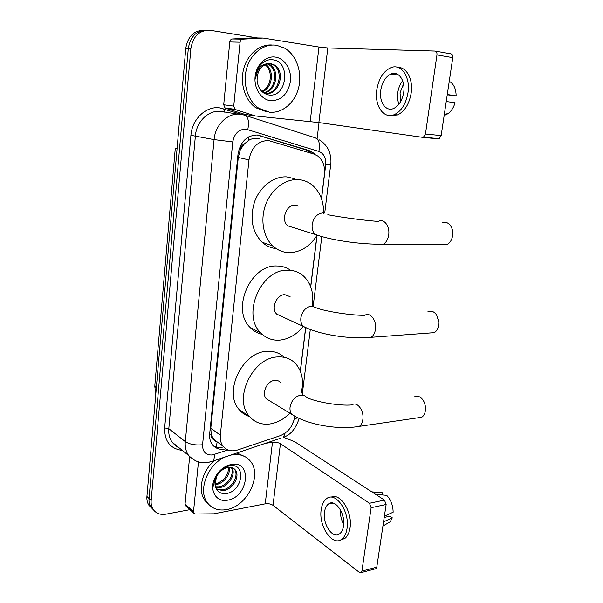 <?xml version="1.0" encoding="UTF-8"?>
<svg xmlns="http://www.w3.org/2000/svg" width="603" height="603" viewBox="0 0 603 603"><rect width="100%" height="100%" fill="white"/><g stroke="black" fill="none" stroke-linecap="round" stroke-linejoin="round"><path stroke-width="0.9" d="M259.215 138.826L256.614 138.351C253.69 138.147 250.908 138.916 248.27 140.657L244.358 143.913C242.014 145.006 240.635 147.004 240.22 149.906L238.856 149.8M321.452 198.575L324.437 174.229C325.16 166.27 322.922 160.187 317.713 155.981L313.861 154.051L268.395 140.514C257.858 140.898 251.391 147.358 248.979 159.878L220.329 435.147C219.922 439.564 220.834 443.273 223.072 446.265C226.72 450.584 231.582 451.82 237.657 449.981L280.229 435.668C288.196 432.343 293.02 426.125 294.679 417.02L294.761 416.379M240.22 149.906L244.358 143.913M214.005 439.76L211.231 434.793C211.088 437.311 212.007 438.961 214.005 439.76L215.874 441.486M240.182 150.268L238.268 157.489L210.794 428.236L211.261 434.484M300.317 371.071L305.593 328.002M310.658 286.651L316.929 235.464M153.675 510.115L151.021 507.304C149.423 504.824 148.76 501.892 149.031 498.5L188.309 48.421C190.344 36.451 196.518 30.376 206.814 30.21C196.518 30.376 190.344 36.451 188.309 48.421L149.031 498.5C148.76 501.892 149.423 504.824 151.021 507.304L153.675 510.115M151.557 508.058L148.911 505.261C147.32 502.781 146.657 499.857 146.921 496.473L185.769 48.33C187.789 36.414 193.932 30.376 204.198 30.203M314.992 154.458L312.648 152.348L308.909 150.486L257.33 134.989C246.815 135.336 240.378 141.705 238.019 154.112L209.678 433.791C209.294 438.117 210.198 441.758 212.392 444.72C215.723 448.745 220.201 450.124 225.824 448.851M189.922 509.663L165.931 514.171C160.33 515.068 156.071 513.47 153.147 509.377C151.549 506.889 150.886 503.942 151.157 500.535L190.872 48.519C193.126 35.954 199.653 29.894 210.462 30.346L257.617 37.951M319.032 122.59L317.08 138.856M223.592 446.906C219.854 447.886 216.477 447.562 213.454 445.934M257.119 134.974L305.917 149.928L311.457 153.32M269.443 112.188L258.71 108.163C247.788 100.799 242.361 83.433 246.672 68.343C250.893 53.222 264.122 43.22 276.649 45.293L284.518 48.082C296.352 54.82 302.404 72.149 298.711 87.367C295.116 102.623 282.392 113.583 269.443 112.188M266.624 111.804L255.913 107.794C245.24 100.595 239.768 83.847 243.642 69.006C247.441 54.142 259.983 43.815 272.33 45.037M275.383 57.089C284.88 58.438 291.814 69.835 290.45 81.299C287.955 94.076 281.367 100.543 270.679 100.701C261.257 99.736 253.818 88.505 255.107 76.649C256.252 64.77 265.9 55.559 275.383 57.089M268.327 94.875C286.975 98.485 291.091 62.222 273.528 59.893C268.727 59.056 264.446 60.662 260.677 64.725C257.451 68.697 255.755 73.445 255.612 78.97C256.855 69.232 260.948 64.137 267.89 63.677C260.594 65.863 256.999 71.538 257.097 80.719C258.167 88.535 261.913 93.254 268.327 94.875M265.019 93.375C278.42 94.807 284.518 71.275 273.415 64.936L269.752 63.556M264.016 93.171L265.441 93.435C279.068 95.787 286.01 71.538 274.546 65.003L270.883 63.617L267.89 63.677M263.36 92.719C275.398 90.985 278.782 70.317 268.923 64.672L267.235 63.82M263.692 92.96C276.174 92.025 280.222 70.559 270.038 64.74L267.815 63.692M264.898 64.679C272.42 69.488 272.028 84.435 264.144 89.953L261.845 91.43M262.199 91.769C272.775 88.128 274.614 69.654 265.591 64.476L265.486 64.408M255.265 115.934L244.765 114.366L225.695 108.261L225.017 107.922L223.705 104.764L233.738 106.113L240.084 42.195L229.781 41.954C230.067 40.175 230.957 39.18 232.441 38.969L252.567 37.868L263.119 38.034L242.775 39.15C241.275 39.368 240.371 40.386 240.084 42.195M223.705 104.764L229.781 41.954M435.419 51.134L450.765 53.818C452.295 54.097 452.966 55.37 452.785 57.647L436.956 54.926C437.137 52.619 436.466 51.323 434.944 51.051L327.806 47.954L318.972 47.026L263.119 38.034M233.738 106.113L235.057 109.324L235.743 109.671L255.461 115.964L318.866 122.567L422.454 137.318L423.472 137.16L425.462 134.009L441.162 135.6L452.785 57.647M441.162 135.6L439.157 138.698L438.132 138.856L422.605 137.333M425.462 134.009L436.956 54.926M403.701 92.327C405.57 80.568 398.538 70.641 391.023 73.988C385.566 76.619 382.144 82.076 380.749 90.367C378.948 102.005 385.935 112.045 393.676 108.465C398.922 105.857 402.261 100.475 403.701 92.327M402.661 80.757C400.098 84.028 398.47 87.993 397.784 92.643C397.234 96.902 397.626 100.746 398.952 104.183M447.245 94.792L456.139 95.854L447.29 94.49M403.528 83.877L400.038 92.839L400.739 101.455M390.405 115.52L397.565 114.939C404.666 111.412 409.196 104.138 411.163 93.126C413.281 79.536 406.686 67.001 397.942 67.4M376.769 90.02C374.335 105.827 383.817 119.515 394.415 114.578C401.5 111.035 406.023 103.739 407.982 92.696C410.553 76.679 400.972 63.194 390.804 67.687C383.335 71.275 378.654 78.714 376.769 90.02M444.14 115.618L448.142 113.598C451.33 111.118 453.644 107.507 455.092 102.774L446.25 101.508M456.139 95.854C456.011 88.671 453.72 83.825 449.258 81.299M230.421 455.175L232.524 454.76C239.994 453.795 245.881 455.86 250.185 460.963C262.622 474.832 247.351 506.437 226.615 509.595C218.414 510.997 212 508.713 207.379 502.744C197.452 490.299 207.99 463.767 225.665 456.78M208.992 504.688L205.043 500.724C197.347 490.714 201.869 471.056 214.412 460.586M231.484 464.416C252.68 460.345 248.466 497.143 227.633 500.166C216.289 502.751 208.811 490.284 214.834 478.096C217.834 471.976 222.213 467.732 227.979 465.365L231.484 464.416M216.409 477.018L215.045 484.827C216.115 490.925 219.643 493.849 225.635 493.616C243.077 491.995 246.423 462.539 229.931 465.787L226.954 466.534C223.555 467.815 220.555 470.099 217.969 473.385L215.331 477.757L213.409 485.988L215.716 477.493C218.105 472.91 221.165 469.91 224.911 468.486C221.18 470.197 218.346 473.046 216.409 477.018L215.716 477.493M216.236 488.875L222.266 489.847C232.012 489.003 239.444 475.089 234.386 469.232L233.572 468.343M216.432 489.214L223.2 490.616C232.962 489.764 240.401 475.82 235.343 469.971C233.489 467.702 230.949 466.873 227.715 467.491L224.911 468.486M215.399 486.772L218.557 486.809C227.557 486.01 234.959 473.83 231.273 467.431M215.588 487.382L219.477 487.563C228.839 486.757 236.255 473.724 231.899 467.589M228.371 467.378C228.695 472.081 226.841 476.317 222.809 480.086L217.464 483.553L214.977 484.194M215.022 484.631L215.806 484.556C223.721 483.757 230.866 474.169 229.17 467.295M236.956 452.966L245.692 457.051M441.502 244.426L447.177 244.456C450.026 242.873 451.828 240.002 452.582 235.848C454.112 227.55 447.735 219.839 442.097 222.937M298.575 206.045L295.214 205.118C286.304 204.251 280.538 220.253 287.737 225.816L293.601 227.655M316.884 235.547C309.776 246.469 300.709 252.167 289.681 252.649C283.387 252.619 277.817 250.418 272.971 246.062C263.217 237.137 260.014 219.515 265.772 204.364C271.486 189.191 285.302 178.805 298.184 179.581C303.286 179.898 307.862 181.639 311.909 184.797C319.952 191.626 323.849 201.191 323.607 213.507M276.204 248.602C270.898 248.044 266.179 245.911 262.049 242.187C251.948 231.552 249.521 217.887 254.775 201.176C260.368 186.282 274.011 176.099 286.779 176.883L294.988 178.82M429.246 333.022L434.288 332.66C436.595 331.228 438.057 328.763 438.675 325.258L438.818 321.889L436.632 314.992C434.009 311.367 431.055 310.334 427.761 311.894M290.081 296.668L284.789 294.641C276.521 294.445 270.649 308.638 276.732 314.125L281.337 316.251M276.732 314.125L303.279 326.396C318.897 334.612 350.464 339.587 371.222 337.243C373.461 335.75 374.862 333.158 375.45 329.464C376.95 320.57 370.136 311.645 364.845 315.301C352.28 315.625 325.635 311.427 317.072 308.133L311.691 306.083C305.894 307.025 302.284 310.944 300.859 317.856C300.498 321.399 301.304 324.248 303.279 326.396C296.54 334.688 288.611 339.27 279.49 340.152C272.096 340.582 265.817 338.132 260.654 332.811C241.373 314.698 261.122 268.9 287.639 270.197C293.925 270.182 299.329 272.232 303.852 276.355C311.276 283.802 314.08 293.706 312.279 306.075M262.215 334.341C257.556 333.331 253.539 331.047 250.147 327.497C230.994 309.595 250.381 264.619 276.664 265.983C281.872 265.961 286.515 267.408 290.608 270.332M438.66 320.457L438.848 323.148M417.457 417.871L421.776 417.246C423.653 415.972 424.844 413.839 425.356 410.862L425.522 408.457C425.394 404.417 424.143 401.101 421.776 398.515C419.243 396.081 416.718 395.576 414.201 396.993M280.636 382.536C279.114 380.9 277.169 380.176 274.81 380.372C267.061 380.727 261.197 393.533 266.353 398.839L269.827 400.957M289.847 413.168C283.802 419.281 277.094 422.884 269.737 423.992C261.423 424.964 254.639 422.417 249.371 416.341C233.014 398.869 252.687 357.511 277.538 356.961C284.82 356.486 290.834 358.702 295.576 363.617C302.382 371.531 304.168 381.691 300.92 394.091M249.574 416.59C245.496 415.339 242.059 413.047 239.255 409.701C222.997 392.395 242.338 351.783 266.963 351.345C273.822 350.916 279.573 352.913 284.232 357.323M424.753 403.686L425.65 408.012M185.988 506.09L185.061 504.055L193.51 511.706L198.462 461.823M185.061 504.055L189.636 456.727M283.463 437.235L294.52 441.615L384.465 500.098L386.139 504.485L371.131 507.703L369.473 503.256L280.418 443.733C278.194 442.481 275.541 442.007 272.466 442.308L265.365 443.356M193.51 511.706L193.864 513.228L195.417 513.997L213.861 513.816L265.23 503.837C268.267 503.422 270.875 503.92 273.038 505.329L359.456 572.451L361.189 572.594L361.921 571.094L376.792 567.152L386.139 504.485M376.792 567.152L376.053 568.637L375.141 568.878M361.921 571.094L371.131 507.703M343.506 525.891C345.625 513.462 335.027 498.395 328.469 503.987C326.374 505.578 325.047 508.276 324.504 512.083C322.439 524.233 332.856 539.549 339.655 533.798C341.667 532.23 342.949 529.592 343.506 525.891M340.424 540.032L344.826 538.471C347.547 536.338 349.28 532.773 350.041 527.776C352.732 512.022 340.122 492.319 331.055 497.204M321.195 509.678C318.399 526.133 332.524 547.034 341.833 539.172C344.547 537.039 346.28 533.467 347.042 528.462C349.936 511.487 335.479 491.053 326.615 498.628C323.743 500.791 321.934 504.477 321.195 509.678M382.43 494.957L382.747 492.802L371.757 491.837M382.747 492.802L379.249 492.493M386.003 524.241L390.179 521.814L392.297 517.834L389.832 516.191L384.201 517.457M383.546 521.859L392.297 517.834M375.677 494.385L386.689 495.327C390.827 499.653 392.983 505.276 393.148 512.203L384.397 516.16M342.421 514.517L343.484 519.319M340.469 509.897C340.16 514.992 341.223 519.816 343.657 524.354M216.326 447.072L217.072 442.24M309.957 152.861L309.761 150.78M248.27 140.657L248.7 136.889M211.231 434.793L209.595 434.974M238.268 157.489L248.979 159.878M210.794 428.236L220.329 435.147M175.277 148.27L154.828 385.423L156.283 388.498M177.048 148.956L175.292 148.142M146.921 496.473L151.157 500.535M185.769 48.33L190.872 48.519M321.542 198.824L325.726 164.672C326.17 157.933 323.879 153.524 318.851 151.436L245.82 129.117C238.698 129.313 234.348 133.587 232.781 141.931L202.563 444.765C202.533 451.881 205.811 455.28 212.392 454.979L227.934 449.959M209.972 461.589L212.934 461.084L209.347 462.147L200.731 462.35C196.977 461.966 192.968 459.697 188.694 455.551C185.973 451.73 184.842 447.087 185.302 441.622L214.08 139.602C215.211 124.791 227.866 112.61 240.122 114.223L244.064 115.045C248.165 116.485 249.408 121.309 247.803 129.509M182.317 450.411C170.347 448.851 164.461 441.358 164.664 427.926L190.91 135.306L214.08 139.602L232.781 141.931M280.96 438.087L212.934 461.084C214.012 459.825 214.464 457.632 214.299 454.511M190.91 135.306C192.04 119.198 205.924 106 219.439 107.816L241.682 114.449M237.846 114.125L220.758 111.374C208.736 109.791 196.412 121.535 195.387 135.863L168.81 428.673C168.388 433.987 169.526 438.517 172.217 442.263L178.443 447.29M245.202 115.414L314.638 137.597C318.979 139.105 320.389 143.718 318.851 151.436M202.563 444.765C195.395 445.436 189.644 444.388 185.302 441.622L168.81 428.673L164.664 427.926M291.483 426.133L294.596 418.678L294.867 416.409M300.4 371.282L305.698 328.047M310.749 286.885L317.057 235.396M224.376 112.098L223.781 108.728M299.163 418.444C295.719 428.786 290.473 435.049 283.425 437.25L285.083 433.15M294.596 418.678L297.882 417.834M325.726 164.672L330.708 164.574M257.36 135.049L260.24 135.562M305.917 149.928L308.909 150.486M318.866 122.567L327.806 47.954M310.206 121.535L318.972 47.026M244.765 114.366L254.994 115.866M235.743 109.671L225.695 108.261M232.441 38.969L242.775 39.15M323.193 212.882C317.306 213.432 313.635 217.299 312.166 224.482C311.759 228.725 312.829 232.057 315.361 234.477L321.067 236.376M327.836 214.683C337.25 216.733 365.177 220.615 378.458 221.414C383.907 218.128 390.126 226.268 388.671 235.042C387.948 239.436 386.206 242.474 383.448 244.147L378.164 244.238M434.288 332.66L366.496 337.657M303.279 326.396L307.892 328.56M266.353 398.839L291.897 414.412C307.085 424.693 338.569 430.218 359.388 426.321C361.197 425.002 362.343 422.771 362.825 419.643C364.355 410.711 357.066 400.965 352.009 404.892C339.949 406.203 314.562 401.764 306.618 397.332C305.08 395.658 303.105 394.935 300.701 395.169C294.98 396.473 291.43 400.445 290.058 407.093C289.741 410.078 290.352 412.52 291.897 414.412L295.447 416.567M421.776 417.246L355.303 426.954M273.038 505.329L280.418 443.733M265.23 503.837L272.466 442.308M369.473 503.256L384.465 500.098M222.748 447.109L223.547 446.846M213.568 439.225L223.072 446.265M155.762 394.528L154.767 386.018M148.911 505.261L153.147 509.377M188.694 455.551L172.217 442.263C175.089 445.504 177.222 447.23 178.609 447.426M302.209 394.822L310.296 329.509M313.183 306.158L321.798 236.595M324.708 213.078L330.7 164.664C331.635 159.117 329.675 151.994 328.959 150.886C328.861 149.853 324.61 142.414 319.002 139.738M309.648 151.775L312.648 152.348M258.71 108.163L255.913 107.794M274.546 65.003L273.415 64.936M270.038 64.74L268.923 64.672M423.472 137.16L439.157 138.698M235.057 109.324L225.017 107.922M398.862 75.149L391.023 73.988M397.565 114.939L394.415 114.578M448.142 113.598L444.343 114.291M207.379 502.744L205.043 500.724M235.343 469.971L234.386 469.232M215.331 477.757L214.834 478.096M226.954 466.534L227.979 465.365M287.737 225.816L315.361 234.477C331.296 240.416 362.893 244.81 383.448 244.147L447.177 244.456M272.971 246.062L262.049 242.187M260.654 332.811L250.147 327.497M249.371 416.341L239.255 409.701M425.718 407.025L425.522 408.457M361.189 572.594L376.053 568.637M193.864 513.228L185.407 505.563M332.954 503.068L328.469 503.987M344.826 538.471L341.833 539.172M390.179 521.814L382.92 526.042"/></g></svg>
